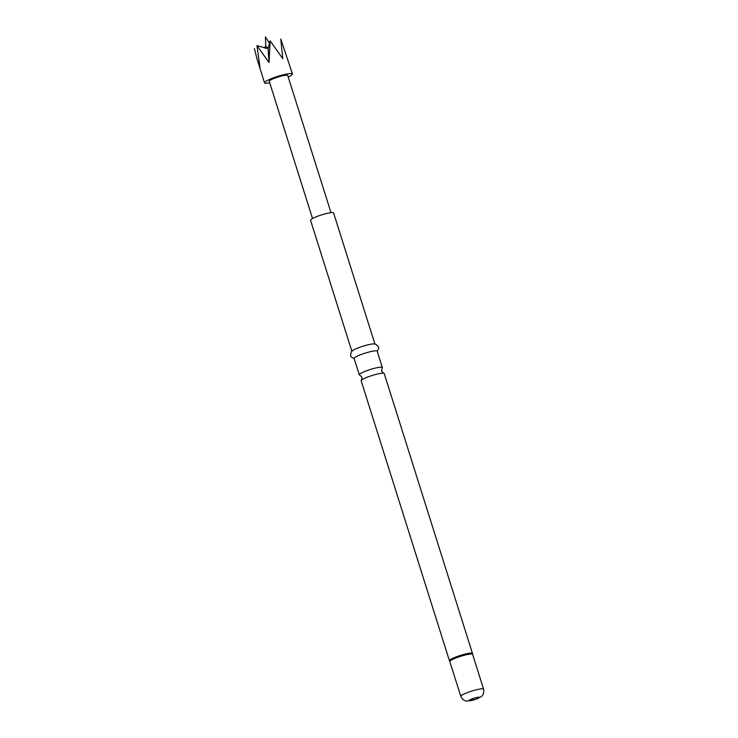 <?xml version="1.0" encoding="UTF-8"?>
<svg xmlns="http://www.w3.org/2000/svg" width="738" height="738" viewBox="0 0 738 738"><rect width="100%" height="100%" fill="white"/><g stroke="black" fill="none" stroke-linecap="round" stroke-linejoin="round"><path stroke-width="1.11" d="M383.705 373.216L381.528 371.076L382.09 368.077A12.085 1.753 162.5 0 0 382.33 367.533A12.085 1.753 162.5 0 0 366.952 370.624A12.085 1.753 162.5 0 0 359.277 374.803A12.085 1.753 162.5 0 0 359.793 375.107L361.971 377.238L361.408 380.245A12.085 1.753 -17.5 0 1 368.834 376.611A12.085 1.753 -17.5 0 1 383.705 373.216A12.085 1.753 -17.5 0 1 384.221 373.52L472.477 653.444A12.085 1.753 -17.5 0 0 457.099 656.543A12.085 1.753 -17.5 0 0 449.433 660.713L361.168 380.78A12.085 1.753 -17.5 0 1 361.408 380.245M269.508 43.284L265.412 36.9L265.874 48.09M265.984 48.127L267.35 47.195L268.079 48.625L268.595 46.762M269.73 82.794A14.649 2.122 -17.5 0 1 264.518 82.767A14.649 2.122 -17.5 0 1 273.807 77.711A14.649 2.122 -17.5 0 1 292.46 73.966A14.649 2.122 -17.5 0 1 288.198 76.973M292.46 73.966L280.772 39.013L282.765 58.68L270.136 40.848L269.019 62.509L256.953 45.645L259.942 66.992L257.165 59.455L254.416 48.616M265.007 47.869L265.053 46.78M359.277 374.803L354.12 358.437A12.085 1.753 -17.5 0 1 361.795 354.268A12.085 1.753 -17.5 0 1 377.173 351.177L382.33 367.533M354.212 358.714L351.122 356.841L350.587 355.744L351.113 352.155L352.699 350.55A12.085 1.753 -17.5 0 1 359.609 347.358A12.085 1.753 -17.5 0 1 373.815 343.899L376.029 344.295L378.52 346.934L378.723 348.142L377.256 351.445M351.86 351.251L310.541 220.219A12.085 1.753 -17.5 0 1 318.207 216.049A12.085 1.753 -17.5 0 1 333.594 212.95L374.904 343.991M312.515 218.503L269.25 81.281A9.686 1.402 -17.5 0 1 275.394 77.933A9.686 1.402 -17.5 0 1 287.719 75.451L330.993 212.673M270.136 40.848L268.392 47.5M267.35 47.195L266.4 48.228L256.953 45.645M268.079 48.625L269.019 62.509M267.11 48.219L266.4 48.228M460.816 696.349C463.067 701.34 467.145 701.155 467.099 701.1L476.167 699.19L481.185 696.654C481.139 696.746 484.598 694.578 483.584 689.163A11.937 1.725 -17.5 0 0 468.39 692.226A11.937 1.725 -17.5 0 0 460.816 696.349L449.673 661.202A12.011 1.744 -17.5 0 1 457.256 656.977A12.011 1.744 -17.5 0 1 472.56 653.979L472.477 653.444M449.839 661.534A11.937 1.725 -17.5 0 1 457.412 657.41A11.937 1.725 -17.5 0 1 472.615 654.357L472.56 653.979M475.872 699.218A5.35 0.775 -17.5 0 1 469.35 700.731A5.35 0.775 -17.5 0 1 472.458 698.738A5.35 0.775 -17.5 0 1 478.971 697.225A5.35 0.775 -17.5 0 1 475.872 699.218M257.165 59.455L264.518 82.767M449.673 661.202L449.433 660.713M483.584 689.163L472.615 654.357M265.864 48.044L265.781 48.579"/></g></svg>
